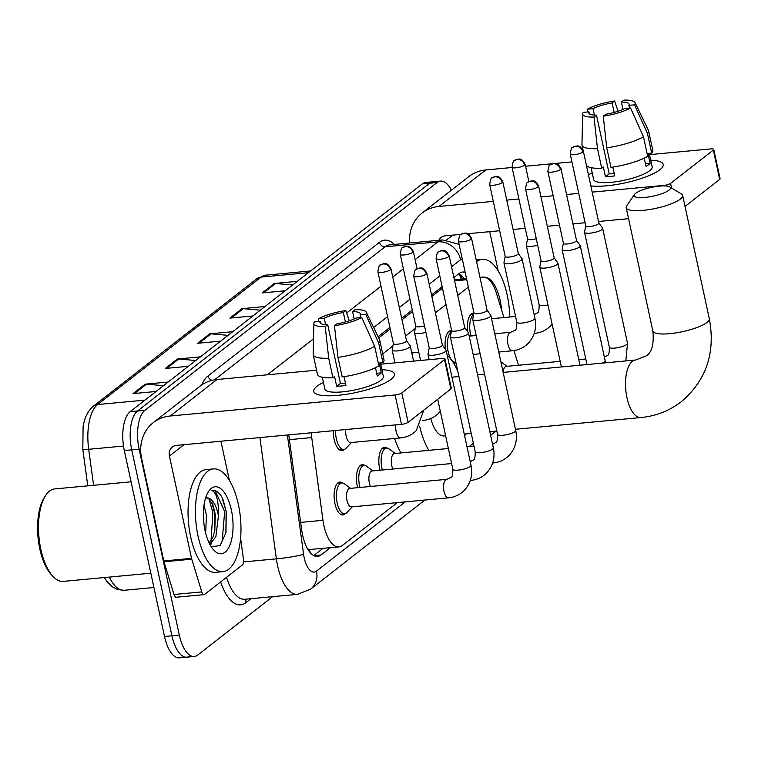 <?xml version="1.0" encoding="UTF-8"?>
<svg xmlns="http://www.w3.org/2000/svg" width="758" height="758" viewBox="0 0 758 758"><rect width="100%" height="100%" fill="white"/><g stroke="black" fill="none" stroke-linecap="round" stroke-linejoin="round"><path stroke-width="1.14" d="M445.391 349.258A16.505 7.163 -95.3 0 1 450.802 330.621A16.505 7.163 -95.3 0 1 451.55 330.64M467.743 331.824A16.505 7.163 -95.3 0 1 473.163 313.187A16.505 7.163 -95.3 0 1 473.911 313.206M344.568 449.286A16.505 7.163 -95.3 0 1 342.085 450.65A16.505 7.163 -95.3 0 1 334.089 439.252A16.505 7.163 -95.3 0 1 333.264 430.715M380.023 470.244A16.505 7.163 -95.3 0 1 379.644 468.69A16.505 7.163 -95.3 0 1 384.562 447.22A16.505 7.163 -95.3 0 1 387.262 448.101M357.662 487.669A16.505 7.163 -95.3 0 1 357.283 486.124A16.505 7.163 -95.3 0 1 362.21 464.654A16.505 7.163 -95.3 0 1 364.901 465.535M345.402 513.592A16.505 7.163 -95.3 0 1 342.919 514.957A16.505 7.163 -95.3 0 1 334.932 503.558A16.505 7.163 -95.3 0 1 339.849 482.088A16.505 7.163 -95.3 0 1 342.54 482.96M311.254 432.771A30.955 13.426 84.7 0 0 311.737 437.565L322.974 520.301A30.955 13.426 84.7 0 0 323.893 525.54A30.955 13.426 84.7 0 0 338.883 546.916A30.955 13.426 84.7 0 0 342.351 545.466L397.306 502.62M308.373 550.147A10.318 4.472 84.7 0 0 309.596 549.654L309.804 549.493A30.955 13.426 -95.3 0 1 307.549 548.783M442.473 288.192L431.852 296.463M412.598 311.481L401.986 319.753M390.237 328.915L378.678 337.926M309.804 549.493L338.883 546.916M468.359 287.102L457.747 295.374M446.007 304.526L435.386 312.808M415.289 328.479L405.511 336.097M392.928 345.913L382.695 353.882M503.89 317.564L496.518 293.498A30.955 13.426 84.7 0 0 482.818 277.077A30.955 13.426 84.7 0 0 480.117 278.006M518.491 365.242L514 350.566M469.202 446.557L473.371 443.316M455.909 362.561A16.505 7.163 -95.3 0 1 453.881 363.489A16.505 7.163 -95.3 0 1 453.824 363.489M288.76 434.874L301.656 529.814A30.955 13.426 84.7 0 0 302.575 535.053A30.955 13.426 84.7 0 0 317.564 556.429A30.955 13.426 84.7 0 0 321.032 554.97L330.336 547.721M272.634 596.669L197.781 655.026A30.955 13.426 -95.3 0 1 194.313 656.485A30.955 13.426 -95.3 0 1 179.324 635.1L139.121 449.143A30.955 13.426 -95.3 0 1 144.882 410.343L437.082 182.536A30.955 13.426 -95.3 0 1 440.55 181.086A30.955 13.426 -95.3 0 1 451.37 190.22M190.381 655.717A30.955 13.426 -95.3 0 1 186.913 657.177L179.504 657.868A30.955 13.426 -95.3 0 1 164.514 636.493L124.312 450.527L131.712 449.835A30.955 13.426 -95.3 0 1 137.473 411.035L429.672 183.228A30.955 13.426 -95.3 0 1 433.14 181.778A30.955 13.426 -95.3 0 0 429.672 183.228L137.473 411.035A30.955 13.426 -95.3 0 0 131.712 449.835L171.924 635.791L131.712 449.835L139.121 449.143M186.913 657.177A30.955 13.426 -95.3 0 1 171.924 635.791A30.955 13.426 -95.3 0 0 186.913 657.177L194.313 656.485M465.185 272.378A30.955 13.426 84.7 0 0 462.551 272.046A30.955 13.426 84.7 0 0 459.083 273.496L453.89 277.551M442.151 286.704L431.529 294.976M412.276 309.994L401.664 318.265M389.915 327.428L378.062 336.666M322.936 548.413L313.746 555.567M458.96 273.591A30.955 13.426 -95.3 0 1 464.199 278.821M124.312 450.527A30.955 13.426 -95.3 0 1 130.073 411.727L422.272 183.919A30.955 13.426 -95.3 0 1 425.74 182.47L440.55 181.086M292.607 285.008L275.609 283.492A8.253 7.163 -127.9 0 0 274.301 283.492L297.316 281.341M285.207 290.778L262.192 292.929L274.301 283.492M195.754 360.524L178.746 359.008A8.253 7.163 -127.9 0 0 177.438 359.008L200.453 356.857M188.354 366.294L165.329 368.445L177.438 359.008M163.463 385.699L146.465 384.173A8.253 7.163 -127.9 0 0 145.148 384.183L168.172 382.023M156.063 391.469L133.048 393.62L145.148 384.183M260.326 310.183L243.327 308.658A8.253 7.163 -127.9 0 0 242.01 308.667L265.035 306.507M252.926 315.953L229.901 318.104L242.01 308.667M228.035 335.349L211.037 333.833A8.253 7.163 -127.9 0 0 209.729 333.833L232.744 331.682M220.635 341.119L197.62 343.279L209.729 333.833M391.128 379.284A41.264 9.939 167.8 0 1 355.824 392.549A41.264 9.939 167.8 0 1 318.587 394.795A41.264 9.939 167.8 0 1 317.081 386.21A41.264 9.939 167.8 0 1 323.42 382.383A41.264 9.939 167.8 0 0 317.081 386.21A41.264 9.939 167.8 0 0 313.774 391.469A41.264 9.939 167.8 0 0 346.889 394.207A41.264 9.939 167.8 0 0 391.128 379.284A41.264 9.939 167.8 0 0 391.431 379.047A41.264 9.939 167.8 0 0 381.909 369.733A41.264 9.939 167.8 0 1 394.444 374.026A41.264 9.939 167.8 0 1 391.128 379.284M240.608 538.208L243.479 559.385A5.154 2.236 84.7 0 1 242.371 564.975L204.632 594.395A5.154 2.236 84.7 0 1 204.054 594.642L176.282 597.238A5.154 2.236 -95.3 0 1 173.999 594.499L163.984 561.782A5.154 2.236 -95.3 0 1 163.766 560.958L141.642 458.618A41.264 35.834 52.1 0 1 153.296 422.613A41.264 35.834 52.1 0 1 170.199 416.009L395.117 394.975A5.154 1.241 -12.2 0 0 401.768 392.966L408.117 422.329A5.154 1.241 167.8 0 1 401.465 424.338L176.548 445.372A10.318 8.954 -127.9 0 0 172.322 447.021A10.318 8.954 -127.9 0 0 169.413 456.022L191.537 558.362A5.154 2.236 84.7 0 0 191.746 559.186L201.77 591.903A5.154 2.236 84.7 0 0 204.054 594.642M153.296 422.613L200.112 386.116A41.264 35.834 52.1 0 1 217.015 379.512L316.56 370.198M444.548 359.614A5.154 1.241 -12.2 0 0 444.965 358.96L451.313 388.323A5.154 1.241 167.8 0 1 450.896 388.977L444.548 359.614L401.768 392.966M444.965 358.96A5.154 1.241 -12.2 0 0 441.933 358.477L380.706 364.2M450.896 388.977L408.117 422.329M220.919 441.222L229.409 480.487M361.737 317.517L356.052 318.047A20.637 4.965 167.8 0 1 336.95 323.818L334.468 325.75A26.824 6.462 167.8 0 0 361.737 317.517L374.66 346.264L378.896 365.839A34.044 8.196 167.8 0 1 342.19 376.925L337.954 357.35L334.468 325.75M327.702 324.68L325.22 326.613A26.824 6.462 167.8 0 1 313.888 323.448A26.824 6.462 167.8 0 1 314.504 321.932L320.198 321.401A20.637 4.965 167.8 0 0 319.971 322.51A20.637 4.965 167.8 0 0 327.702 324.68L340.399 383.406A20.637 4.965 -12.2 0 0 345.43 383.103M320.198 321.401L320.634 323.429M354.166 318.957L352.584 311.623L355.066 309.69A26.824 6.462 167.8 0 1 366.237 312.125L379.606 339.868A34.044 8.196 167.8 0 1 379.767 340.323L384.003 359.898A34.044 8.196 167.8 0 1 382.932 362.694L379.18 363.044L381.293 372.832A29.922 7.201 167.8 0 1 379.682 374.367A29.922 7.201 167.8 0 1 377.257 375.977L375.466 367.677M380.431 362.93L383.349 376.423A29.922 7.201 167.8 0 1 380.952 380.241A29.922 7.201 167.8 0 1 348.879 391.052A29.922 7.201 167.8 0 1 324.86 389.072L322.302 377.238M325.22 326.613L328.697 358.212L332.933 377.787L334.562 376.508L336.685 386.296A29.922 7.201 167.8 0 0 345.942 385.434L344.037 376.65M332.933 377.787A34.044 8.196 167.8 0 1 317.441 374.281L313.215 354.706A34.044 8.196 167.8 0 1 313.168 354.232L313.888 323.448M328.697 358.212A34.044 8.196 167.8 0 1 313.215 354.706M379.767 340.323A34.044 8.196 167.8 0 1 378.697 343.118L365.773 314.371L360.088 314.902L360.666 317.621M382.932 362.694L378.697 343.118M325.618 324.632L324.234 318.256L318.54 318.786L318.521 321.563M318.54 318.786A26.824 6.462 167.8 0 1 345.809 310.562L343.327 312.495L345.383 321.989M349.296 320.814L345.809 310.562M366.237 312.125A26.824 6.462 167.8 0 1 365.773 314.371M324.234 318.256A20.637 4.965 167.8 0 1 343.327 312.495M352.584 311.623A20.637 4.965 167.8 0 1 360.306 313.793A20.637 4.965 167.8 0 1 360.088 314.902M374.66 346.264A34.044 8.196 167.8 0 1 337.954 357.35M381.293 372.832L376.669 373.268M340.399 383.406L336.685 386.296M150.833 573.2L63.331 581.386A46.428 20.134 -95.3 0 1 53.145 576.582L51.553 574.915A44.362 19.234 -95.3 0 1 39.804 548.858A44.362 19.234 -95.3 0 1 44.315 497.475L45.565 495.543A46.428 20.134 -95.3 0 1 54.68 488.938L131.068 481.794M53.145 576.582A46.428 20.134 -95.3 0 1 40.847 549.323A46.428 20.134 -95.3 0 1 45.565 495.543M238.391 504.534A51.582 22.37 -95.3 0 1 223.013 571.636A51.582 22.37 -95.3 0 1 198.028 536.001A51.582 22.37 -95.3 0 1 213.405 468.908A51.582 22.37 -95.3 0 1 238.391 504.534M223.013 571.636L215.604 572.328A51.582 22.37 -95.3 0 1 190.628 536.692A51.582 22.37 -95.3 0 1 206.005 469.6L213.405 468.908M203.949 524.024L203.352 514.275M205.655 533.082L206.46 515.108L203.978 505.283M209.132 542.908L212.894 537.185L214.817 530.685L215.272 514.284L212.837 504.553L208.535 498.508L206.574 497.949M205.513 498.233A23.318 10.11 -95.3 0 1 206.782 497.921A23.318 10.11 -95.3 0 1 218.077 514.028A23.318 10.11 -95.3 0 1 218.427 515.819L215.831 536.91L209.748 544.159M205.048 530.534A33.636 14.582 -95.3 0 1 208.478 491.572A33.636 14.582 -95.3 0 1 231.37 510.011A33.636 14.582 -95.3 0 1 229.674 545.684A33.636 14.582 -95.3 0 1 213.964 550.28A33.636 14.582 -95.3 0 1 205.048 530.534M211.274 546.802L220.208 545.552L225.988 532.561L226.225 511.565L221.904 497.068C218.607 491.828 215.158 489.611 211.558 490.426C216.182 491.98 218.512 499.797 218.541 513.886L218.427 515.819M212.486 490.265L211.558 490.426M210.421 545.39L211.539 543.088M214.41 532.504L214.372 512.465L212.107 502.924M225.884 533.035L226.13 511.366L223.108 499.768M211.018 540.7L212.903 512.607L208.895 498.736M219.82 545.912L222.151 541.307L224.662 511.508L215.272 490.976L212.392 490.274M668.963 190.201A18.571 4.472 -12.2 0 0 669.655 186.875A18.571 4.472 -12.2 0 0 653.292 186.999A18.571 4.472 -12.2 0 0 635.64 193.318A18.571 4.472 -12.2 0 0 634.484 194.474A18.571 4.472 -12.2 0 0 646.849 197.222A18.571 4.472 -12.2 0 0 668.963 190.201M669.655 186.875L681.404 193.944A28.889 6.955 167.8 0 1 682.655 195.441A28.889 6.955 167.8 0 1 680.333 199.127A28.889 6.955 167.8 0 1 649.369 209.568A28.889 6.955 167.8 0 1 626.184 207.654A28.889 6.955 167.8 0 1 626.705 205.769L634.484 194.474M430.771 418.53A28.889 12.526 84.7 0 0 444.15 435.945L445.619 435.812M465.241 433.974A56.746 24.607 -95.3 0 1 464.787 436.57M428.782 450.337A56.746 24.607 -95.3 0 1 419.686 426.366M401.01 452.933A56.746 24.607 -95.3 0 1 394.596 438.484M447.182 355.151A56.746 24.607 -95.3 0 1 457.775 371.183M448.509 497.826L351.504 506.903A9.286 4.027 -95.3 0 1 347.012 500.488A9.286 4.027 -95.3 0 1 349.779 488.408L446.784 479.34A9.286 4.027 -95.3 0 0 445.514 479.966A9.286 4.027 -95.3 0 0 444.008 491.411A9.286 4.027 -95.3 0 0 448.509 497.826C454.582 497.229 459.803 494.794 464.171 490.511C470.661 483.424 472.935 475.029 471.002 465.317L446.159 350.414A9.286 2.236 -12.2 0 0 446.064 350.196L442.35 345.004M352.252 506.827L346.993 512.493A15.473 6.708 -95.3 0 1 344.682 513.753A15.473 6.708 -95.3 0 1 337.187 503.066A15.473 6.708 -95.3 0 1 341.792 482.941A15.473 6.708 -95.3 0 1 344.303 483.756L350.528 488.341M429.236 347.837L428.005 354.1A9.286 2.236 -12.2 0 0 428.005 354.337A9.286 2.236 -12.2 0 0 433.453 355.208A9.286 2.236 -12.2 0 0 445.41 351.598A9.286 2.236 -12.2 0 0 446.159 350.414M429.255 347.751A6.708 1.611 -12.2 0 0 429.255 347.922A6.708 1.611 -12.2 0 0 433.188 348.547A6.708 1.611 -12.2 0 0 441.829 345.942A6.708 1.611 -12.2 0 0 442.369 345.089A6.708 1.611 -12.2 0 0 442.293 344.928M370.491 486.475A9.286 4.027 -95.3 0 1 369.364 483.054A9.286 4.027 -95.3 0 1 372.14 470.974L451.616 463.545M359.993 487.451A15.473 6.708 -95.3 0 1 359.538 485.632A15.473 6.708 -95.3 0 1 364.153 465.507A15.473 6.708 -95.3 0 1 366.664 466.322L372.889 470.908M451.597 330.403L450.366 336.666A9.286 2.236 -12.2 0 0 450.366 336.903A9.286 2.236 -12.2 0 0 455.804 337.774A9.286 2.236 -12.2 0 0 467.771 334.164A9.286 2.236 -12.2 0 0 468.52 332.98A9.286 2.236 -12.2 0 0 468.416 332.771L464.711 327.57M451.616 330.317A6.708 1.611 -12.2 0 0 451.616 330.488A6.708 1.611 -12.2 0 0 455.549 331.113A6.708 1.611 -12.2 0 0 464.19 328.508A6.708 1.611 -12.2 0 0 464.72 327.655A6.708 1.611 -12.2 0 0 464.654 327.503M392.852 469.041A9.286 4.027 -95.3 0 1 391.725 465.62A9.286 4.027 -95.3 0 1 394.492 453.549L448.366 448.509M382.354 470.026A15.473 6.708 -95.3 0 1 381.899 468.207A15.473 6.708 -95.3 0 1 386.514 448.073A15.473 6.708 -95.3 0 1 389.025 448.888L395.24 453.474M473.958 312.978L472.727 319.241A9.286 2.236 -12.2 0 0 472.727 319.478A9.286 2.236 -12.2 0 0 478.165 320.34A9.286 2.236 -12.2 0 0 490.132 316.73A9.286 2.236 -12.2 0 0 490.871 315.546A9.286 2.236 -12.2 0 0 490.777 315.337L487.062 310.145M473.977 312.883A6.708 1.611 -12.2 0 0 473.977 313.054A6.708 1.611 -12.2 0 0 477.91 313.689A6.708 1.611 -12.2 0 0 486.541 311.074A6.708 1.611 -12.2 0 0 487.081 310.221A6.708 1.611 -12.2 0 0 487.015 310.069M541.032 260.676L539.8 266.939A9.286 2.236 -12.2 0 0 539.8 267.176A9.286 2.236 -12.2 0 0 545.239 268.048A9.286 2.236 -12.2 0 0 557.206 264.438A9.286 2.236 -12.2 0 0 557.954 263.253A9.286 2.236 -12.2 0 0 557.85 263.035L554.145 257.843M541.051 260.591A6.708 1.611 -12.2 0 0 541.051 260.761A6.708 1.611 -12.2 0 0 544.983 261.387A6.708 1.611 -12.2 0 0 553.624 258.781A6.708 1.611 -12.2 0 0 554.164 257.928A6.708 1.611 -12.2 0 0 554.089 257.777M563.393 243.252L562.161 249.515A9.286 2.236 -12.2 0 0 562.161 249.752A9.286 2.236 -12.2 0 0 567.6 250.614A9.286 2.236 -12.2 0 0 579.567 247.004A9.286 2.236 -12.2 0 0 580.306 245.819A9.286 2.236 -12.2 0 0 580.211 245.611L576.497 240.419M563.412 243.157A6.708 1.611 -12.2 0 0 563.412 243.327A6.708 1.611 -12.2 0 0 567.344 243.962A6.708 1.611 -12.2 0 0 575.985 241.347A6.708 1.611 -12.2 0 0 576.516 240.494A6.708 1.611 -12.2 0 0 576.45 240.343M585.754 225.818L584.513 232.081A9.286 2.236 -12.2 0 0 584.522 232.318A9.286 2.236 -12.2 0 0 589.961 233.189A9.286 2.236 -12.2 0 0 601.928 229.579A9.286 2.236 -12.2 0 0 602.667 228.395A9.286 2.236 -12.2 0 0 602.572 228.177L598.858 222.985M585.773 225.732A6.708 1.611 -12.2 0 0 585.773 225.903A6.708 1.611 -12.2 0 0 589.696 226.528A6.708 1.611 -12.2 0 0 598.337 223.923A6.708 1.611 -12.2 0 0 598.877 223.06A6.708 1.611 -12.2 0 0 598.811 222.909M503.132 372.254A9.286 4.027 -95.3 0 1 506.287 366.389L560.162 361.348M423.779 410.116L416.303 430.601C411.935 434.884 406.714 437.319 400.65 437.916L350.67 442.596A9.286 4.027 -95.3 0 1 346.169 436.182A9.286 4.027 -95.3 0 1 345.828 429.54M393.402 343.516L392.161 349.779A9.286 2.236 -12.2 0 0 392.161 350.016A9.286 2.236 -12.2 0 0 397.609 350.888A9.286 2.236 -12.2 0 0 410.315 346.093A9.286 2.236 -12.2 0 0 410.22 345.875L406.506 340.683M351.418 442.52L346.15 448.186A15.473 6.708 -95.3 0 1 343.838 449.447A15.473 6.708 -95.3 0 1 336.344 438.759A15.473 6.708 -95.3 0 1 335.576 430.497M393.411 343.431A6.708 1.611 -12.2 0 0 393.411 343.601A6.708 1.611 -12.2 0 0 397.344 344.227A6.708 1.611 -12.2 0 0 405.985 341.621A6.708 1.611 -12.2 0 0 406.525 340.768A6.708 1.611 -12.2 0 0 406.459 340.617M415.754 326.092L414.522 332.355A9.286 2.236 -12.2 0 0 414.522 332.591A9.286 2.236 -12.2 0 0 419.97 333.454A9.286 2.236 -12.2 0 0 425.892 332.374M415.772 325.997A6.708 1.611 -12.2 0 0 415.772 326.167A6.708 1.611 -12.2 0 0 419.705 326.802A6.708 1.611 -12.2 0 0 424.489 325.874M505.188 256.365L503.956 262.628A9.286 2.236 -12.2 0 0 503.956 262.865A9.286 2.236 -12.2 0 0 509.404 263.727A9.286 2.236 -12.2 0 0 522.11 258.933A9.286 2.236 -12.2 0 0 522.016 258.724L518.301 253.532M455.842 362.258A15.473 6.708 -95.3 0 1 455.634 362.286A15.473 6.708 -95.3 0 1 448.139 351.598A15.473 6.708 -95.3 0 1 451.285 332.013M505.207 256.27A6.708 1.611 -12.2 0 0 505.207 256.441A6.708 1.611 -12.2 0 0 509.139 257.076A6.708 1.611 -12.2 0 0 517.78 254.461A6.708 1.611 -12.2 0 0 518.32 253.608A6.708 1.611 -12.2 0 0 518.245 253.456M527.549 238.931L526.317 245.194A9.286 2.236 -12.2 0 0 526.317 245.431A9.286 2.236 -12.2 0 0 531.765 246.303A9.286 2.236 -12.2 0 0 537.687 245.213M470.945 335.993A15.473 6.708 -95.3 0 1 470.5 334.174A15.473 6.708 -95.3 0 1 473.646 314.579M527.568 238.846A6.708 1.611 -12.2 0 0 527.568 239.016A6.708 1.611 -12.2 0 0 531.5 239.642A6.708 1.611 -12.2 0 0 536.285 238.713M659.924 169.726A41.264 9.939 167.8 0 1 590.842 185.881A41.264 9.939 167.8 0 0 659.924 169.726A41.264 9.939 167.8 0 0 660.218 169.489A41.264 9.939 167.8 0 0 650.696 160.175A41.264 9.939 167.8 0 1 663.231 164.467A41.264 9.939 167.8 0 1 659.924 169.726M409.566 243.005A41.264 35.834 52.1 0 1 422.083 213.055A41.264 35.834 52.1 0 1 438.996 206.451L493.306 201.372M422.083 213.055L468.899 176.557A41.264 35.834 52.1 0 1 485.812 169.953L512.105 167.49M588.464 174.88A41.264 9.939 167.8 0 1 592.206 172.824A41.264 9.939 167.8 0 0 588.464 174.88M506.751 200.112L518.917 198.975M540.966 196.909L553.132 195.772M566.577 194.522L578.742 193.385M592.188 192.125L663.913 185.416A5.154 1.241 -12.2 0 0 670.555 183.408L671.55 188.012M713.335 150.056A5.154 1.241 -12.2 0 0 713.752 149.402L720.1 178.765A5.154 1.241 167.8 0 1 719.683 179.419L713.335 150.056L670.555 183.408M713.752 149.402A5.154 1.241 -12.2 0 0 710.729 148.919L649.502 154.641M525.559 166.229L552.241 163.737M555.415 163.444L571.93 161.899M719.683 179.419L685.033 206.441M628.572 218.674L598.536 221.488M585.091 222.748L572.925 223.885M559.48 225.135L547.314 226.272M525.266 228.338L513.1 229.475M499.655 230.735L467.8 233.71M461.11 234.336L445.344 235.814A10.318 8.954 -127.9 0 0 441.109 237.462A10.318 8.954 -127.9 0 0 438.854 240.267M489.706 231.664L498.195 270.928M630.533 107.958L624.838 108.489A20.637 4.965 167.8 0 1 605.746 114.259L603.264 116.192A26.824 6.462 167.8 0 0 630.533 107.958L643.457 136.705L647.683 156.281A34.044 8.196 167.8 0 1 610.976 167.366L606.741 147.791L603.264 116.192M596.489 115.121L594.007 117.054A26.824 6.462 167.8 0 1 582.675 113.889A26.824 6.462 167.8 0 1 583.3 112.373L588.994 111.843A20.637 4.965 167.8 0 0 588.767 112.961A20.637 4.965 167.8 0 0 596.489 115.121L609.186 173.847A20.637 4.965 -12.2 0 0 614.226 173.544A20.637 4.965 167.8 0 0 614.084 173.563M588.994 111.843L589.43 113.871M622.962 109.398L621.38 102.074L623.853 100.132A26.824 6.462 167.8 0 1 635.024 102.567L648.403 130.31A34.044 8.196 167.8 0 1 648.554 130.764L652.79 150.34A34.044 8.196 167.8 0 1 651.719 153.135L647.967 153.486L650.089 163.273A29.922 7.201 167.8 0 1 648.469 164.808A29.922 7.201 167.8 0 1 646.053 166.419L644.253 158.119M649.227 153.372L652.145 166.864A29.922 7.201 167.8 0 1 649.739 170.683A29.922 7.201 167.8 0 1 617.666 181.494A29.922 7.201 167.8 0 1 593.656 179.513L591.098 167.679M594.007 117.054L597.484 148.653L601.719 168.229L603.359 166.95L605.471 176.737A29.922 7.201 167.8 0 0 614.729 175.875L612.834 167.092M601.719 168.229A34.044 8.196 167.8 0 1 586.332 165.054M597.484 148.653A34.044 8.196 167.8 0 1 582.002 145.157A34.044 8.196 167.8 0 1 581.955 144.674L582.675 113.889M648.554 130.764A34.044 8.196 167.8 0 1 647.493 133.56L634.569 104.812L628.875 105.343L629.462 108.062M651.719 153.135L647.493 133.56M594.405 115.074L593.021 108.697L587.336 109.228L587.308 112.004M587.336 109.228A26.824 6.462 167.8 0 1 614.605 101.004L612.123 102.936L614.17 112.43M618.092 111.265L614.605 101.004M635.024 102.567A26.824 6.462 167.8 0 1 634.569 104.812M593.021 108.697A20.637 4.965 167.8 0 1 612.123 102.936M621.38 102.074A20.637 4.965 167.8 0 1 629.102 104.234A20.637 4.965 167.8 0 1 628.875 105.343M643.457 136.705A34.044 8.196 167.8 0 1 606.741 147.791M650.089 163.273L645.465 163.709M609.186 173.847L605.471 176.737M476.583 261.652A51.582 22.37 -95.3 0 1 482.192 259.35A51.582 22.37 -95.3 0 1 507.178 294.985A51.582 22.37 -95.3 0 1 509.755 317.015M484.684 277.201A33.636 14.582 -95.3 0 1 500.157 300.452A33.636 14.582 -95.3 0 1 501.578 310.041M300.642 522.385L322.974 520.301M309.596 549.654A30.955 26.871 52.1 0 1 310.069 552.44M289.414 439.649L311.737 437.565M454.601 280.848L466.767 279.711M313.888 555.642L321.032 554.97M287.377 435.007L303.579 554.316A20.637 8.944 84.7 0 0 304.185 557.812A20.637 8.944 84.7 0 0 316.493 571.087L405.274 501.872M316.493 571.087A20.637 17.917 -127.9 0 1 310.666 589.099L297.591 594.338A41.264 17.898 -95.3 0 1 277.608 565.838A41.264 17.898 -95.3 0 1 276.376 558.845L243.545 561.915M250.964 598.697L245.886 602.657A5.154 4.482 52.1 0 1 246.464 599.114M245.886 602.657A46.428 20.134 -95.3 0 1 220.663 581.898M226.547 577.312A41.264 17.898 84.7 0 0 244.834 599.265L297.591 594.338M201.713 384.941A46.428 20.134 -95.3 0 1 208.024 375.987L379.445 242.342A46.428 20.134 -95.3 0 1 394.302 244.436M144.882 410.343L130.073 411.727M179.324 635.1L164.514 636.493M437.082 182.536L422.272 183.919M303.579 554.316A20.637 1.781 172.3 0 1 276.376 558.845L259.909 437.574M415.109 259.624L437.887 241.868L385.13 246.805L214.486 379.843M462.257 258.866A20.637 8.944 84.7 0 0 460.627 259.71A20.637 17.917 -127.9 0 0 437.887 241.868A41.264 17.898 -95.3 0 1 442.511 239.926L389.754 244.862A41.264 17.898 84.7 0 0 385.13 246.805A5.154 4.482 52.1 0 1 379.445 242.342M267.385 374.803L313.528 338.826M346.643 313.007L381.009 286.211M392.748 277.058L403.37 268.777M490.644 435.319L496.064 431.094M460.627 259.71L451.56 266.778M439.82 275.94L429.208 284.212M409.945 299.23L399.333 307.502M387.594 316.654L373.656 327.522M212.145 380.327A5.154 4.482 52.1 0 1 208.024 375.987M460.684 274.766L461.992 279.029M144.958 400.12L97.593 404.554A10.318 8.954 -127.9 0 0 93.367 406.203L256.829 278.764A10.318 8.954 52.1 0 1 261.065 277.106L97.593 404.554A41.264 17.898 84.7 0 0 88.695 449.295A10.318 0.891 172.3 0 1 82.812 449.286L83.115 426.185L84.346 420.936C84.422 420.283 86.971 411.338 93.367 406.203M256.829 278.764L265.679 275.173A41.264 17.898 84.7 0 0 261.065 277.106L308.421 272.681M123.497 446.045L88.695 449.295L93.585 485.3M109.304 577.084A41.264 17.898 84.7 0 0 124.227 590.283L153.921 587.497M211.037 333.833L199.108 343.137M178.746 359.008L166.817 368.312M146.465 384.173L134.536 393.478M243.327 308.658L231.398 317.962M275.609 283.492L263.68 292.787M217.015 379.512L170.199 416.009M183.967 444.681L169.413 456.022M163.766 560.958L191.537 558.362M401.465 424.338L395.117 394.975M191.746 559.186L163.984 561.782M173.999 594.499L201.77 591.903M503.17 372.396L635.555 360.022A28.889 12.526 84.7 0 0 632.314 361.376A28.889 12.526 84.7 0 0 626.942 397.59A28.889 12.526 84.7 0 0 640.936 417.544C656.04 416.076 669.513 410.779 681.366 401.655C706.323 380.279 715.637 352.641 709.317 318.758L682.655 195.441M635.555 360.022L645.844 356.099C651.814 352.821 654.145 344.445 652.846 330.971A28.889 6.955 -12.2 0 0 676.032 332.885A28.889 6.955 -12.2 0 0 706.996 322.444A28.889 6.955 -12.2 0 0 709.317 318.758M426.299 274.102A6.708 5.827 52.1 0 0 418.909 268.304A6.708 5.827 -127.9 0 0 416.161 269.374C415.27 268.891 414.455 271.127 413.726 276.083A6.708 1.611 -12.2 0 0 419.108 276.528A6.708 1.611 -12.2 0 0 426.299 274.102A6.708 1.611 -12.2 0 0 426.83 273.25L442.369 345.089M446.784 479.34L450.991 477.426C452.232 477.436 452.858 474.707 452.848 469.24A9.286 2.236 -12.2 0 0 460.305 469.856A9.286 2.236 -12.2 0 0 470.254 466.502A9.286 2.236 -12.2 0 0 470.462 466.322A9.286 2.236 -12.2 0 0 471.002 465.317M448.651 256.668A6.708 5.827 52.1 0 0 441.26 250.87A6.708 5.827 -127.9 0 0 438.512 251.95C437.622 251.457 436.816 253.693 436.087 258.649A6.708 1.611 -12.2 0 0 441.469 259.094A6.708 1.611 -12.2 0 0 448.651 256.668A6.708 1.611 -12.2 0 0 449.191 255.816L464.72 327.655M470.225 461.726L473.343 459.992C474.593 460.002 475.209 457.273 475.209 451.806A9.286 2.236 -12.2 0 0 482.656 452.422A9.286 2.236 -12.2 0 0 492.615 449.068A9.286 2.236 -12.2 0 0 492.823 448.888A9.286 2.236 -12.2 0 0 493.354 447.883L468.52 332.98M493.354 447.883C495.296 457.595 493.022 465.99 486.522 473.077C482.154 477.36 476.934 479.805 470.87 480.401A9.286 4.027 -95.3 0 1 470.33 480.364M471.012 239.244A6.708 5.827 52.1 0 0 463.621 233.445A6.708 5.827 -127.9 0 0 460.873 234.516C459.983 234.023 459.177 236.259 458.438 241.224A6.708 1.611 -12.2 0 0 463.83 241.66A6.708 1.611 -12.2 0 0 471.012 239.244A6.708 1.611 -12.2 0 0 471.552 238.382L487.081 310.221M492.586 444.292L495.704 442.568C496.954 442.577 497.57 439.848 497.57 434.381A9.286 2.236 -12.2 0 0 505.017 434.988A9.286 2.236 -12.2 0 0 514.976 431.634A9.286 2.236 -12.2 0 0 515.184 431.463A9.286 2.236 -12.2 0 0 515.715 430.449L490.871 315.546M515.715 430.449C517.657 440.161 515.383 448.556 508.883 455.643C504.515 459.926 499.295 462.371 493.231 462.967A9.286 4.027 -95.3 0 1 492.691 462.93M538.095 186.942A6.708 5.827 52.1 0 0 530.695 181.143A6.708 5.827 -127.9 0 0 527.947 182.214C527.066 181.731 526.251 183.967 525.521 188.922A6.708 1.611 -12.2 0 0 530.903 189.367A6.708 1.611 -12.2 0 0 538.095 186.942A6.708 1.611 -12.2 0 0 538.625 186.089L554.164 257.928M560.446 169.517A6.708 5.827 52.1 0 0 553.056 163.709A6.708 5.827 -127.9 0 0 550.308 164.789C549.417 164.297 548.612 166.533 547.882 171.488A6.708 1.611 -12.2 0 0 553.264 171.933A6.708 1.611 -12.2 0 0 560.446 169.517A6.708 1.611 -12.2 0 0 560.986 168.655L576.516 240.494M602.184 363.139A9.286 2.236 -12.2 0 0 604.41 361.907A9.286 2.236 -12.2 0 0 604.619 361.737A9.286 2.236 -12.2 0 0 605.149 360.723L580.306 245.819M582.807 152.083A6.708 5.827 52.1 0 0 575.417 146.285A6.708 5.827 -127.9 0 0 572.669 147.355C571.778 146.872 570.973 149.108 570.234 154.064A6.708 1.611 -12.2 0 0 575.616 154.509A6.708 1.611 -12.2 0 0 582.807 152.083A6.708 1.611 -12.2 0 0 583.347 151.23L598.877 223.06M604.372 357.141L607.499 355.407C608.75 355.417 609.366 352.688 609.356 347.221A9.286 2.236 -12.2 0 0 616.813 347.837A9.286 2.236 -12.2 0 0 626.762 344.473A9.286 2.236 -12.2 0 0 626.98 344.303A9.286 2.236 -12.2 0 0 627.51 343.298L602.667 228.395M390.455 269.782A6.708 5.827 52.1 0 0 383.065 263.983A6.708 5.827 -127.9 0 0 380.317 265.054C379.426 264.57 378.612 266.807 377.882 271.762A6.708 1.611 -12.2 0 0 383.264 272.207A6.708 1.611 -12.2 0 0 390.455 269.782A6.708 1.611 -12.2 0 0 390.995 268.929L406.525 340.768M400.65 437.916A9.286 4.027 -95.3 0 1 396.15 431.501A9.286 4.027 -95.3 0 1 395.809 424.868M412.816 252.348A6.708 5.827 52.1 0 0 405.426 246.549A6.708 5.827 -127.9 0 0 402.678 247.629C401.787 247.136 400.973 249.373 400.243 254.328A6.708 1.611 -12.2 0 0 405.625 254.773A6.708 1.611 -12.2 0 0 412.816 252.348A6.708 1.611 -12.2 0 0 413.356 251.495L417.089 268.768M440.322 411.319L438.664 413.167C434.296 417.45 429.075 419.894 423.011 420.491A9.286 4.027 -95.3 0 1 422.471 420.453M502.251 182.621A6.708 5.827 52.1 0 0 494.86 176.822A6.708 5.827 -127.9 0 0 492.113 177.903C491.222 177.41 490.407 179.646 489.677 184.601A6.708 1.611 -12.2 0 0 495.059 185.047A6.708 1.611 -12.2 0 0 502.251 182.621A6.708 1.611 -12.2 0 0 502.791 181.768L518.32 253.608M507.945 344.35A9.286 4.027 -95.3 0 1 509.452 332.904A9.286 4.027 -95.3 0 1 510.712 332.269L514.919 330.355C516.17 330.365 516.785 327.636 516.785 322.169A9.286 2.236 -12.2 0 0 522.224 323.041A9.286 2.236 -12.2 0 0 534.399 319.251A9.286 2.236 -12.2 0 0 534.93 318.246C536.872 327.958 534.598 336.353 528.099 343.44C523.731 347.723 518.51 350.168 512.446 350.755A9.286 4.027 -95.3 0 1 507.945 344.35M524.612 165.197A6.708 5.827 52.1 0 0 517.212 159.398A6.708 5.827 -127.9 0 0 514.464 160.469C513.583 159.985 512.768 162.212 512.038 167.177A6.708 1.611 -12.2 0 0 517.42 167.622A6.708 1.611 -12.2 0 0 524.612 165.197A6.708 1.611 -12.2 0 0 525.142 164.344L528.885 181.607M534.153 314.655L537.28 312.931C538.531 312.94 539.146 310.212 539.137 304.744A9.286 2.236 -12.2 0 0 544.585 305.607A9.286 2.236 -12.2 0 0 547.996 305.104M552.118 324.159L550.46 326.006C546.092 330.289 540.871 332.734 534.797 333.331A9.286 4.027 -95.3 0 1 534.257 333.293M485.812 169.953L438.996 206.451M452.753 235.122L446.633 239.888M664.017 185.89L663.913 185.416M461.243 279.096L459.073 273.657M455.018 279.683L466.53 278.603M479.975 277.343L482.818 277.077M459.111 244.303L442.511 239.926M310.666 589.099L424.897 500.034M87.776 485.84L82.812 449.286M104.329 577.549L106.869 581.395L111.985 586.578L117.547 589.516L124.227 590.283M265.679 275.173L310.619 270.966M464.247 434.069L471.23 433.415M489.858 431.672L496.841 431.018M515.459 429.274L640.936 417.544M418.786 352.309L411.802 352.963M652.846 330.971L626.184 207.654M451.948 377.19L458.931 376.536M477.559 374.793L484.542 374.139M344.682 513.753L340.342 514.161M341.792 482.941L337.462 483.348M452.848 469.24L437.717 399.248M429.161 359.671L428.005 354.337M413.726 276.083L429.255 347.922M426.83 273.25C422.784 265.859 420.605 268.531 419.572 268L416.161 269.374M470.301 480.449L470.87 480.401M364.153 465.507L359.823 465.914M475.209 451.806L450.366 336.903M436.087 258.649L451.616 330.488M449.191 255.816C445.145 248.434 442.966 251.097 441.933 250.566L438.512 251.95M492.662 463.015L493.231 462.967M466.985 446.765L473.977 446.111M386.514 448.073L382.184 448.48M497.57 434.381L472.727 319.478M458.438 241.224L473.977 313.054M471.552 238.382C467.496 231.001 465.327 233.663 464.294 233.132L460.873 234.516M579.993 365.214L557.954 263.253M561.375 366.957L539.8 267.176M525.521 188.922L541.051 260.761M538.625 186.089C534.58 178.698 532.4 181.37 531.367 180.84L527.947 182.214M605.149 360.723L605.528 362.826M586.986 364.56L562.161 249.752M547.882 171.488L563.412 243.327M560.986 168.655C556.931 161.274 554.761 163.936 553.728 163.406L550.308 164.789M627.51 343.298L625.843 360.931M578.78 359.605L585.773 358.951M507.036 366.313L500.867 361.765M609.356 347.221L584.522 232.318M570.234 154.064L585.773 225.903M583.347 151.23C579.292 143.84 577.122 146.512 576.089 145.972L572.669 147.355M394.946 362.874L392.161 350.016M343.838 449.447L339.508 449.854M413.565 361.13L410.315 346.093M377.882 271.762L393.411 343.601M390.995 268.929C386.94 261.538 384.77 264.21 383.728 263.68L380.317 265.054M422.443 420.538L423.011 420.491M420.557 360.476L414.522 332.591M400.243 254.328L415.772 326.167M413.356 251.495C409.301 244.114 407.122 246.776 406.089 246.246L402.678 247.629M473.153 354.431L480.136 353.778M498.764 352.034L512.446 350.755M516.785 322.169L503.956 262.865M455.634 362.286L453.218 362.514M469.202 336.154L476.185 335.5M494.813 333.757L510.712 332.269M534.93 318.246L522.11 258.933M451.361 331.606L448.423 331.881M489.677 184.601L505.207 256.441M502.791 181.768C498.736 174.387 496.566 177.05 495.524 176.519L492.113 177.903M534.229 333.378L534.797 333.331M539.137 304.744L526.317 245.431M491.563 318.72L515.554 316.474M473.722 314.172L470.775 314.447M512.038 167.177L527.568 239.016M525.142 164.344C521.097 156.953 518.917 159.616 517.885 159.085L514.464 160.469M582.002 145.157L583.186 150.624M482.192 259.35L476.204 259.909"/></g></svg>
